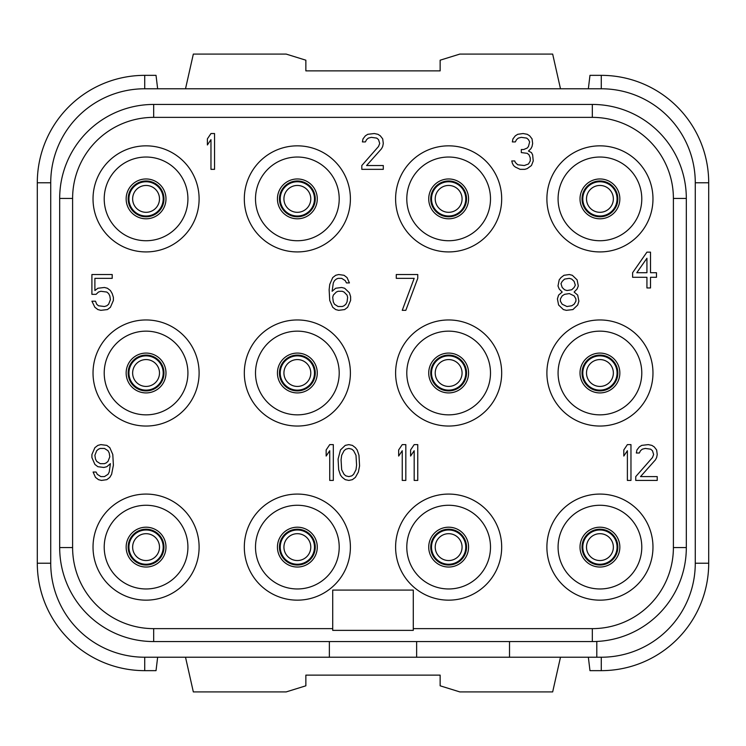<?xml version="1.0" encoding="UTF-8"?>
<svg xmlns="http://www.w3.org/2000/svg" width="746" height="746" viewBox="0 0 746 746"><rect width="100%" height="100%" fill="white"/><g stroke="black" fill="none" stroke-linecap="round" stroke-linejoin="round"><path stroke-width="1.12" d="M329.359 641.56L329.359 657.226L144.724 657.226A93.996 93.996 0 0 1 50.728 563.23L50.728 182.77A93.996 93.996 0 0 1 144.724 88.774L601.276 88.774A93.996 93.996 0 0 1 695.272 182.77L695.272 563.23A93.996 93.996 0 0 1 601.276 657.226L596.8 657.226L601.276 657.226L601.276 670.654L589.974 670.654L588.352 657.226M592.324 641.56L153.676 641.56A93.996 93.996 0 0 1 59.68 547.564L59.68 198.436A93.996 93.996 0 0 1 153.676 104.44L592.324 104.44A93.996 93.996 0 0 1 686.32 198.436L686.32 547.564A93.996 93.996 0 0 1 592.324 641.56L592.324 628.636L413.284 628.636M332.716 628.636L153.676 628.636A81.072 81.072 0 0 1 72.604 547.564L72.604 198.436A81.072 81.072 0 0 1 153.676 117.364L592.324 117.364A81.072 81.072 0 0 1 673.396 198.436L673.396 547.564A81.072 81.072 0 0 1 592.324 628.636M332.716 590.086L332.716 630.37L413.284 630.37L413.284 590.086L332.716 590.086M146.067 494.076A53.041 53.041 0 0 0 93.026 547.116A53.041 53.041 0 0 0 146.067 600.157A53.041 53.041 0 0 0 199.107 547.116A53.041 53.041 0 0 0 146.067 494.076M146.067 319.959A53.041 53.041 0 0 0 93.026 373A53.041 53.041 0 0 0 146.067 426.041A53.041 53.041 0 0 0 199.107 373A53.041 53.041 0 0 0 146.067 319.959M146.067 145.843A53.041 53.041 0 0 0 93.026 198.884A53.041 53.041 0 0 0 146.067 251.924A53.041 53.041 0 0 0 199.107 198.884A53.041 53.041 0 0 0 146.067 145.843M297.356 494.076A53.041 53.041 0 0 0 244.315 547.116A53.041 53.041 0 0 0 297.356 600.157A53.041 53.041 0 0 0 350.396 547.116A53.041 53.041 0 0 0 297.356 494.076M297.356 319.959A53.041 53.041 0 0 0 244.315 373A53.041 53.041 0 0 0 297.356 426.041A53.041 53.041 0 0 0 350.396 373A53.041 53.041 0 0 0 297.356 319.959M297.356 145.843A53.041 53.041 0 0 0 244.315 198.884A53.041 53.041 0 0 0 297.356 251.924A53.041 53.041 0 0 0 350.396 198.884A53.041 53.041 0 0 0 297.356 145.843M448.644 494.076A53.041 53.041 0 0 0 395.604 547.116A53.041 53.041 0 0 0 448.644 600.157A53.041 53.041 0 0 0 501.685 547.116A53.041 53.041 0 0 0 448.644 494.076M448.644 319.959A53.041 53.041 0 0 0 395.604 373A53.041 53.041 0 0 0 448.644 426.041A53.041 53.041 0 0 0 501.685 373A53.041 53.041 0 0 0 448.644 319.959M448.644 145.843A53.041 53.041 0 0 0 395.604 198.884A53.041 53.041 0 0 0 448.644 251.924A53.041 53.041 0 0 0 501.685 198.884A53.041 53.041 0 0 0 448.644 145.843M599.933 494.076A53.041 53.041 0 0 0 546.893 547.116A53.041 53.041 0 0 0 599.933 600.157A53.041 53.041 0 0 0 652.974 547.116A53.041 53.041 0 0 0 599.933 494.076M599.933 319.959A53.041 53.041 0 0 0 546.893 373A53.041 53.041 0 0 0 599.933 426.041A53.041 53.041 0 0 0 652.974 373A53.041 53.041 0 0 0 599.933 319.959M599.933 145.843A53.041 53.041 0 0 0 546.893 198.884A53.041 53.041 0 0 0 599.933 251.924A53.041 53.041 0 0 0 652.974 198.884A53.041 53.041 0 0 0 599.933 145.843M596.8 641.457L596.8 657.226L329.359 657.226M416.641 641.56L416.641 657.226M509.518 641.56L509.518 657.226M37.3 182.77L50.728 182.77L50.728 563.23L37.3 563.23L37.3 182.77A107.424 107.424 0 0 1 144.724 75.346L156.026 75.346L157.648 88.774M601.276 670.654A107.424 107.424 0 0 0 708.7 563.23L695.272 563.23L695.272 182.77L708.7 182.77A107.424 107.424 0 0 0 601.276 75.346L601.276 88.774L144.724 88.774L144.724 75.346M37.3 563.23A107.424 107.424 0 0 0 144.724 670.654L156.026 670.654L157.648 657.226M185.512 657.226L193.335 691.915L286.166 691.915L305.86 685.807L305.86 675.13L440.14 675.13L440.14 685.807L459.834 691.915L552.665 691.915L560.488 657.226M708.7 182.77L708.7 563.23M588.352 88.774L589.974 75.346L601.276 75.346M185.512 88.774L193.335 54.085L286.166 54.085L305.86 60.193L305.86 70.87L440.14 70.87L440.14 60.193L459.834 54.085L552.665 54.085L560.488 88.774M159.495 547.116A13.428 13.428 0 0 0 146.067 533.688A13.428 13.428 0 0 0 132.639 547.116A13.428 13.428 0 0 0 146.067 560.544A13.428 13.428 0 0 0 159.495 547.116A13.428 13.428 0 0 1 146.067 560.544A13.428 13.428 0 0 1 132.639 547.116A13.428 13.428 0 0 1 146.067 533.688A13.428 13.428 0 0 1 159.495 547.116M163.971 547.116A17.904 17.904 0 0 0 146.067 529.212A17.904 17.904 0 0 0 128.163 547.116A17.904 17.904 0 0 0 146.067 565.02A17.904 17.904 0 0 0 163.971 547.116A17.904 17.904 0 0 1 146.067 565.02A17.904 17.904 0 0 1 128.163 547.116A17.904 17.904 0 0 1 146.067 529.212A17.904 17.904 0 0 1 163.971 547.116M619.851 547.116A19.918 19.918 0 0 1 599.933 567.035A19.918 19.918 0 0 1 580.015 547.116A19.918 19.918 0 0 1 599.933 527.198A19.918 19.918 0 0 1 619.851 547.116M599.933 505.266A41.851 41.851 0 0 1 641.784 547.116A41.851 41.851 0 0 1 599.933 588.967A41.851 41.851 0 0 1 558.083 547.116A41.851 41.851 0 0 1 599.933 505.266M619.851 373A19.918 19.918 0 0 1 599.933 392.918A19.918 19.918 0 0 1 580.015 373A19.918 19.918 0 0 1 599.933 353.082A19.918 19.918 0 0 1 619.851 373M599.933 331.149A41.851 41.851 0 0 1 641.784 373A41.851 41.851 0 0 1 599.933 414.851A41.851 41.851 0 0 1 558.083 373A41.851 41.851 0 0 1 599.933 331.149M619.851 198.884A19.918 19.918 0 0 1 599.933 218.802A19.918 19.918 0 0 1 580.015 198.884A19.918 19.918 0 0 1 599.933 178.965A19.918 19.918 0 0 1 619.851 198.884M599.933 157.033A41.851 41.851 0 0 1 641.784 198.884A41.851 41.851 0 0 1 599.933 240.734A41.851 41.851 0 0 1 558.083 198.884A41.851 41.851 0 0 1 599.933 157.033M165.985 198.884A19.918 19.918 0 0 1 146.067 218.802A19.918 19.918 0 0 1 126.149 198.884A19.918 19.918 0 0 1 146.067 178.965A19.918 19.918 0 0 1 165.985 198.884M146.067 157.033A41.851 41.851 0 0 1 187.917 198.884A41.851 41.851 0 0 1 146.067 240.734A41.851 41.851 0 0 1 104.216 198.884A41.851 41.851 0 0 1 146.067 157.033M165.985 373A19.918 19.918 0 0 1 146.067 392.918A19.918 19.918 0 0 1 126.149 373A19.918 19.918 0 0 1 146.067 353.082A19.918 19.918 0 0 1 165.985 373M146.067 331.149A41.851 41.851 0 0 1 187.917 373A41.851 41.851 0 0 1 146.067 414.851A41.851 41.851 0 0 1 104.216 373A41.851 41.851 0 0 1 146.067 331.149M165.985 547.116A19.918 19.918 0 0 1 146.067 567.035A19.918 19.918 0 0 1 126.149 547.116A19.918 19.918 0 0 1 146.067 527.198A19.918 19.918 0 0 1 165.985 547.116M146.067 505.266A41.851 41.851 0 0 1 187.917 547.116A41.851 41.851 0 0 1 146.067 588.967A41.851 41.851 0 0 1 104.216 547.116A41.851 41.851 0 0 1 146.067 505.266M317.274 198.884A19.918 19.918 0 0 1 297.356 218.802A19.918 19.918 0 0 1 277.437 198.884A19.918 19.918 0 0 1 297.356 178.965A19.918 19.918 0 0 1 317.274 198.884M297.356 157.033A41.851 41.851 0 0 1 339.206 198.884A41.851 41.851 0 0 1 297.356 240.734A41.851 41.851 0 0 1 255.505 198.884A41.851 41.851 0 0 1 297.356 157.033M317.274 373A19.918 19.918 0 0 1 297.356 392.918A19.918 19.918 0 0 1 277.437 373A19.918 19.918 0 0 1 297.356 353.082A19.918 19.918 0 0 1 317.274 373M297.356 331.149A41.851 41.851 0 0 1 339.206 373A41.851 41.851 0 0 1 297.356 414.851A41.851 41.851 0 0 1 255.505 373A41.851 41.851 0 0 1 297.356 331.149M317.274 547.116A19.918 19.918 0 0 1 297.356 567.035A19.918 19.918 0 0 1 277.437 547.116A19.918 19.918 0 0 1 297.356 527.198A19.918 19.918 0 0 1 317.274 547.116M297.356 505.266A41.851 41.851 0 0 1 339.206 547.116A41.851 41.851 0 0 1 297.356 588.967A41.851 41.851 0 0 1 255.505 547.116A41.851 41.851 0 0 1 297.356 505.266M468.563 198.884A19.918 19.918 0 0 1 448.644 218.802A19.918 19.918 0 0 1 428.726 198.884A19.918 19.918 0 0 1 448.644 178.965A19.918 19.918 0 0 1 468.563 198.884M448.644 157.033A41.851 41.851 0 0 1 490.495 198.884A41.851 41.851 0 0 1 448.644 240.734A41.851 41.851 0 0 1 406.794 198.884A41.851 41.851 0 0 1 448.644 157.033M468.563 373A19.918 19.918 0 0 1 448.644 392.918A19.918 19.918 0 0 1 428.726 373A19.918 19.918 0 0 1 448.644 353.082A19.918 19.918 0 0 1 468.563 373M448.644 331.149A41.851 41.851 0 0 1 490.495 373A41.851 41.851 0 0 1 448.644 414.851A41.851 41.851 0 0 1 406.794 373A41.851 41.851 0 0 1 448.644 331.149M468.563 547.116A19.918 19.918 0 0 1 448.644 567.035A19.918 19.918 0 0 1 428.726 547.116A19.918 19.918 0 0 1 448.644 527.198A19.918 19.918 0 0 1 468.563 547.116M448.644 505.266A41.851 41.851 0 0 1 490.495 547.116A41.851 41.851 0 0 1 448.644 588.967A41.851 41.851 0 0 1 406.794 547.116A41.851 41.851 0 0 1 448.644 505.266M315.26 547.116A17.904 17.904 0 0 1 297.356 565.02A17.904 17.904 0 0 1 279.452 547.116A17.904 17.904 0 0 1 297.356 529.212A17.904 17.904 0 0 1 315.26 547.116M310.784 547.116A13.428 13.428 0 0 1 297.356 560.544A13.428 13.428 0 0 1 283.928 547.116A13.428 13.428 0 0 1 297.356 533.688A13.428 13.428 0 0 1 310.784 547.116M462.072 547.116A13.428 13.428 0 0 0 448.644 533.688A13.428 13.428 0 0 0 435.216 547.116A13.428 13.428 0 0 0 448.644 560.544A13.428 13.428 0 0 0 462.072 547.116A13.428 13.428 0 0 1 448.644 560.544A13.428 13.428 0 0 1 435.216 547.116A13.428 13.428 0 0 1 448.644 533.688A13.428 13.428 0 0 1 462.072 547.116M466.548 547.116A17.904 17.904 0 0 0 448.644 529.212A17.904 17.904 0 0 0 430.74 547.116A17.904 17.904 0 0 0 448.644 565.02A17.904 17.904 0 0 0 466.548 547.116A17.904 17.904 0 0 1 448.644 565.02A17.904 17.904 0 0 1 430.74 547.116A17.904 17.904 0 0 1 448.644 529.212A17.904 17.904 0 0 1 466.548 547.116M617.837 547.116A17.904 17.904 0 0 1 599.933 565.02A17.904 17.904 0 0 1 582.029 547.116A17.904 17.904 0 0 1 599.933 529.212A17.904 17.904 0 0 1 617.837 547.116M613.361 547.116A13.428 13.428 0 0 1 599.933 560.544A13.428 13.428 0 0 1 586.505 547.116A13.428 13.428 0 0 1 599.933 533.688A13.428 13.428 0 0 1 613.361 547.116M163.971 373A17.904 17.904 0 0 1 146.067 390.904A17.904 17.904 0 0 1 128.163 373A17.904 17.904 0 0 1 146.067 355.096A17.904 17.904 0 0 1 163.971 373M159.495 373A13.428 13.428 0 0 1 146.067 386.428A13.428 13.428 0 0 1 132.639 373A13.428 13.428 0 0 1 146.067 359.572A13.428 13.428 0 0 1 159.495 373M315.26 373A17.904 17.904 0 0 1 297.356 390.904A17.904 17.904 0 0 1 279.452 373A17.904 17.904 0 0 1 297.356 355.096A17.904 17.904 0 0 1 315.26 373M310.784 373A13.428 13.428 0 0 1 297.356 386.428A13.428 13.428 0 0 1 283.928 373A13.428 13.428 0 0 1 297.356 359.572A13.428 13.428 0 0 1 310.784 373M466.548 373A17.904 17.904 0 0 1 448.644 390.904A17.904 17.904 0 0 1 430.74 373A17.904 17.904 0 0 1 448.644 355.096A17.904 17.904 0 0 1 466.548 373M462.072 373A13.428 13.428 0 0 1 448.644 386.428A13.428 13.428 0 0 1 435.216 373A13.428 13.428 0 0 1 448.644 359.572A13.428 13.428 0 0 1 462.072 373M617.837 373A17.904 17.904 0 0 1 599.933 390.904A17.904 17.904 0 0 1 582.029 373A17.904 17.904 0 0 1 599.933 355.096A17.904 17.904 0 0 1 617.837 373M613.361 373A13.428 13.428 0 0 1 599.933 386.428A13.428 13.428 0 0 1 586.505 373A13.428 13.428 0 0 1 599.933 359.572A13.428 13.428 0 0 1 613.361 373M163.971 198.884A17.904 17.904 0 0 1 146.067 216.788A17.904 17.904 0 0 1 128.163 198.884A17.904 17.904 0 0 1 146.067 180.98A17.904 17.904 0 0 1 163.971 198.884M159.495 198.884A13.428 13.428 0 0 1 146.067 212.312A13.428 13.428 0 0 1 132.639 198.884A13.428 13.428 0 0 1 146.067 185.456A13.428 13.428 0 0 1 159.495 198.884M315.26 198.884A17.904 17.904 0 0 1 297.356 216.788A17.904 17.904 0 0 1 279.452 198.884A17.904 17.904 0 0 1 297.356 180.98A17.904 17.904 0 0 1 315.26 198.884M310.784 198.884A13.428 13.428 0 0 1 297.356 212.312A13.428 13.428 0 0 1 283.928 198.884A13.428 13.428 0 0 1 297.356 185.456A13.428 13.428 0 0 1 310.784 198.884M462.072 198.884A13.428 13.428 0 0 0 448.644 185.456A13.428 13.428 0 0 0 435.216 198.884A13.428 13.428 0 0 0 448.644 212.312A13.428 13.428 0 0 0 462.072 198.884A13.428 13.428 0 0 1 448.644 212.312A13.428 13.428 0 0 1 435.216 198.884A13.428 13.428 0 0 1 448.644 185.456A13.428 13.428 0 0 1 462.072 198.884M466.548 198.884A17.904 17.904 0 0 0 448.644 180.98A17.904 17.904 0 0 0 430.74 198.884A17.904 17.904 0 0 0 448.644 216.788A17.904 17.904 0 0 0 466.548 198.884A17.904 17.904 0 0 1 448.644 216.788A17.904 17.904 0 0 1 430.74 198.884A17.904 17.904 0 0 1 448.644 180.98A17.904 17.904 0 0 1 466.548 198.884M617.837 198.884A17.904 17.904 0 0 1 599.933 216.788A17.904 17.904 0 0 1 582.029 198.884A17.904 17.904 0 0 1 599.933 180.98A17.904 17.904 0 0 1 617.837 198.884M613.361 198.884A13.428 13.428 0 0 1 599.933 212.312A13.428 13.428 0 0 1 586.505 198.884A13.428 13.428 0 0 1 599.933 185.456A13.428 13.428 0 0 1 613.361 198.884M214.55 169.342L214.55 133.534L210.969 133.534L207.388 138.868L207.388 144.966L210.969 139.633L210.969 169.342L214.55 169.342M361.81 165.528L361.81 169.342L383.295 169.342L383.295 165.528L366.584 165.528L381.504 148.771L382.698 146.486L383.295 143.437L382.698 138.868L380.311 135.819L377.924 134.299L374.343 133.534L367.778 134.299L365.391 135.819L363.004 138.868L362.407 141.917L365.391 141.917L366.584 139.633L368.375 138.103L371.359 137.348L376.73 138.103L378.52 139.633L379.714 143.437L378.52 146.486L361.81 165.528M531.45 165.528L533.241 160.959L532.644 154.87L531.45 152.585L528.466 151.056L530.854 148.771L532.047 146.486L532.644 143.437L532.047 138.868L529.66 135.819L527.273 134.299L523.095 133.534L517.724 134.299L515.337 135.819L512.95 138.868L512.353 141.917L515.337 141.917L516.53 139.633L518.321 138.103L521.305 137.348L526.676 138.103L528.466 139.633L529.66 141.917L528.466 146.486L527.273 148.006L523.692 149.536L521.305 149.536L521.305 152.585L527.273 153.34L529.063 154.87L530.257 157.91L530.257 160.959L528.466 164.008L524.289 165.528L517.724 164.773L515.337 162.488L514.74 160.959L511.756 160.959L512.353 163.243L513.546 165.528L515.337 167.057L520.111 169.342L524.886 169.342L527.273 168.577L531.45 165.528M96.085 294.334L98.472 292.05L100.859 291.285L106.827 292.05L108.618 293.579L109.811 295.864L110.408 299.668L108.618 304.237L106.827 305.767L104.44 306.522L98.472 305.767L96.682 304.237L95.488 301.197L91.907 301.197L94.891 307.287L97.875 309.571L100.859 310.336L107.424 309.571L110.408 307.287L113.392 300.433L113.392 297.384L112.198 293.579L110.408 290.53L107.424 288.245L104.44 287.48L97.875 288.245L94.891 290.53L94.891 278.342L112.198 278.342L112.198 274.528L91.907 274.528L91.907 294.334L96.085 294.334M349.426 292.814L344.652 288.245L341.668 287.48L335.7 288.245L332.119 291.285L333.313 282.911L334.506 280.627L336.297 279.097L338.087 278.342L341.668 278.342L345.249 280.627L346.442 282.911L349.426 282.911L347.039 277.577L344.055 275.293L338.684 274.528L335.7 275.293L332.716 277.577L329.732 284.431L329.135 289.765L329.732 300.433L332.716 307.287L335.7 309.571L338.684 310.336L344.652 309.571L347.636 307.287L350.62 300.433L350.62 296.619L349.426 292.814M347.039 295.099L347.636 297.384L347.039 301.953L345.846 304.237L344.055 305.767L342.265 306.522L338.087 306.522L334.506 304.237L333.313 301.953L332.716 297.384L333.313 295.099L336.297 292.05L338.087 291.285L342.265 291.285L344.055 292.05L347.039 295.099M417.76 278.342L417.76 274.528L396.275 274.528L396.275 278.342L414.179 278.342L402.243 310.336L405.824 310.336L417.76 278.342M562.186 292.05L558.605 295.099L557.411 298.904L558.605 305.002L563.379 309.571L566.363 310.336L572.928 309.571L577.702 305.002L578.896 301.197L577.702 295.099L574.122 292.05L577.106 289L578.299 285.96L577.106 279.862L572.331 275.293L569.347 274.528L563.976 275.293L560.992 277.577L559.202 279.862L558.008 285.96L559.202 289L562.186 292.05M566.96 306.522L562.186 304.237L560.395 301.197L560.395 298.904L562.186 295.864L564.573 294.334L569.347 293.579L574.122 295.864L575.912 298.904L575.912 301.197L574.122 304.237L571.734 305.767L566.96 306.522M569.347 278.342L571.734 279.097L574.122 281.382L575.315 285.196L574.122 287.48L571.734 289.765L566.96 290.53L564.573 289.765L562.186 287.48L560.992 283.666L562.186 281.382L564.573 279.097L569.347 278.342M646.931 252.148L632.608 272.719L632.608 277.288L646.931 277.288L646.931 287.956L650.512 287.956L650.512 277.288L656.48 277.288L656.48 272.719L650.512 272.719L650.512 252.148L646.931 252.148M636.786 272.719L646.931 258.247L646.931 272.719L636.786 272.719M93.101 472.041L95.488 477.375L98.472 479.659L101.456 480.424L106.827 479.659L109.811 477.375L111.602 474.325L113.392 465.187L112.795 454.519L109.811 447.665L106.827 445.381L100.859 444.616L97.875 445.381L94.891 447.665L91.907 454.519L91.907 457.568L94.891 464.422L97.875 466.707L103.843 467.472L106.827 466.707L110.408 463.667L109.214 472.041L108.021 474.325L104.44 476.61L100.859 476.61L97.278 474.325L96.085 472.041L93.101 472.041M109.811 456.804L108.021 461.373L106.23 462.902L104.44 463.667L100.262 463.667L96.682 461.373L95.488 459.088L94.891 455.284L96.682 450.715L98.472 449.185L100.262 448.43L104.44 448.43L108.021 450.715L109.214 452.999L109.811 456.804M333.313 480.424L333.313 444.616L329.732 444.616L326.151 449.95L326.151 456.048L329.732 450.715L329.732 480.424L333.313 480.424M338.087 459.088L338.684 469.756L340.474 475.09L342.265 477.375L345.249 479.659L348.83 480.424L352.41 479.659L355.394 477.375L358.378 472.041L359.572 465.952L358.975 455.284L357.185 449.95L355.394 447.665L352.41 445.381L348.83 444.616L345.249 445.381L340.474 449.95L338.087 459.088M341.071 459.853L341.668 455.284L344.055 450.715L345.846 449.185L348.83 448.43L351.814 449.185L353.604 450.715L355.991 455.284L356.588 465.187L355.991 469.756L353.604 474.325L351.814 475.855L348.83 476.61L345.846 475.855L344.055 474.325L341.668 469.756L341.071 459.853M405.824 480.424L405.824 444.616L402.243 444.616L398.662 449.95L398.662 456.048L402.243 450.715L402.243 480.424L405.824 480.424M417.76 480.424L417.76 444.616L414.179 444.616L410.598 449.95L410.598 456.048L414.179 450.715L414.179 480.424L417.76 480.424M630.967 480.424L630.967 444.616L627.386 444.616L623.805 449.95L623.805 456.048L627.386 450.715L627.386 480.424L630.967 480.424M635.741 476.61L635.741 480.424L657.226 480.424L657.226 476.61L640.516 476.61L655.436 459.853L656.629 457.568L657.226 454.519L656.629 449.95L654.242 446.901L651.855 445.381L648.274 444.616L641.709 445.381L639.322 446.901L636.935 449.95L636.338 452.999L639.322 452.999L640.516 450.715L642.306 449.185L645.29 448.43L650.661 449.185L652.452 450.715L653.645 454.519L652.452 457.568L635.741 476.61M153.676 641.56L153.676 628.636M59.68 547.564L72.604 547.564M59.68 198.436L72.604 198.436M153.676 104.44L153.676 117.364M592.324 104.44L592.324 117.364M686.32 198.436L673.396 198.436M686.32 547.564L673.396 547.564M144.724 657.226L144.724 670.654M163.197 547.116A17.13 17.13 0 0 0 146.067 529.986A17.13 17.13 0 0 0 128.937 547.116A17.13 17.13 0 0 0 146.067 564.246A17.13 17.13 0 0 0 163.197 547.116M314.486 547.116A17.13 17.13 0 0 0 297.356 529.986A17.13 17.13 0 0 0 280.226 547.116A17.13 17.13 0 0 0 297.356 564.246A17.13 17.13 0 0 0 314.486 547.116M465.774 547.116A17.13 17.13 0 0 0 448.644 529.986A17.13 17.13 0 0 0 431.514 547.116A17.13 17.13 0 0 0 448.644 564.246A17.13 17.13 0 0 0 465.774 547.116M617.063 547.116A17.13 17.13 0 0 0 599.933 529.986A17.13 17.13 0 0 0 582.803 547.116A17.13 17.13 0 0 0 599.933 564.246A17.13 17.13 0 0 0 617.063 547.116M163.197 373A17.13 17.13 0 0 0 146.067 355.87A17.13 17.13 0 0 0 128.937 373A17.13 17.13 0 0 0 146.067 390.13A17.13 17.13 0 0 0 163.197 373M314.486 373A17.13 17.13 0 0 0 297.356 355.87A17.13 17.13 0 0 0 280.226 373A17.13 17.13 0 0 0 297.356 390.13A17.13 17.13 0 0 0 314.486 373M465.774 373A17.13 17.13 0 0 0 448.644 355.87A17.13 17.13 0 0 0 431.514 373A17.13 17.13 0 0 0 448.644 390.13A17.13 17.13 0 0 0 465.774 373M617.063 373A17.13 17.13 0 0 0 599.933 355.87A17.13 17.13 0 0 0 582.803 373A17.13 17.13 0 0 0 599.933 390.13A17.13 17.13 0 0 0 617.063 373M163.197 198.884A17.13 17.13 0 0 0 146.067 181.754A17.13 17.13 0 0 0 128.937 198.884A17.13 17.13 0 0 0 146.067 216.014A17.13 17.13 0 0 0 163.197 198.884M314.486 198.884A17.13 17.13 0 0 0 297.356 181.754A17.13 17.13 0 0 0 280.226 198.884A17.13 17.13 0 0 0 297.356 216.014A17.13 17.13 0 0 0 314.486 198.884M465.774 198.884A17.13 17.13 0 0 0 448.644 181.754A17.13 17.13 0 0 0 431.514 198.884A17.13 17.13 0 0 0 448.644 216.014A17.13 17.13 0 0 0 465.774 198.884M617.063 198.884A17.13 17.13 0 0 0 599.933 181.754A17.13 17.13 0 0 0 582.803 198.884A17.13 17.13 0 0 0 599.933 216.014A17.13 17.13 0 0 0 617.063 198.884"/></g></svg>
